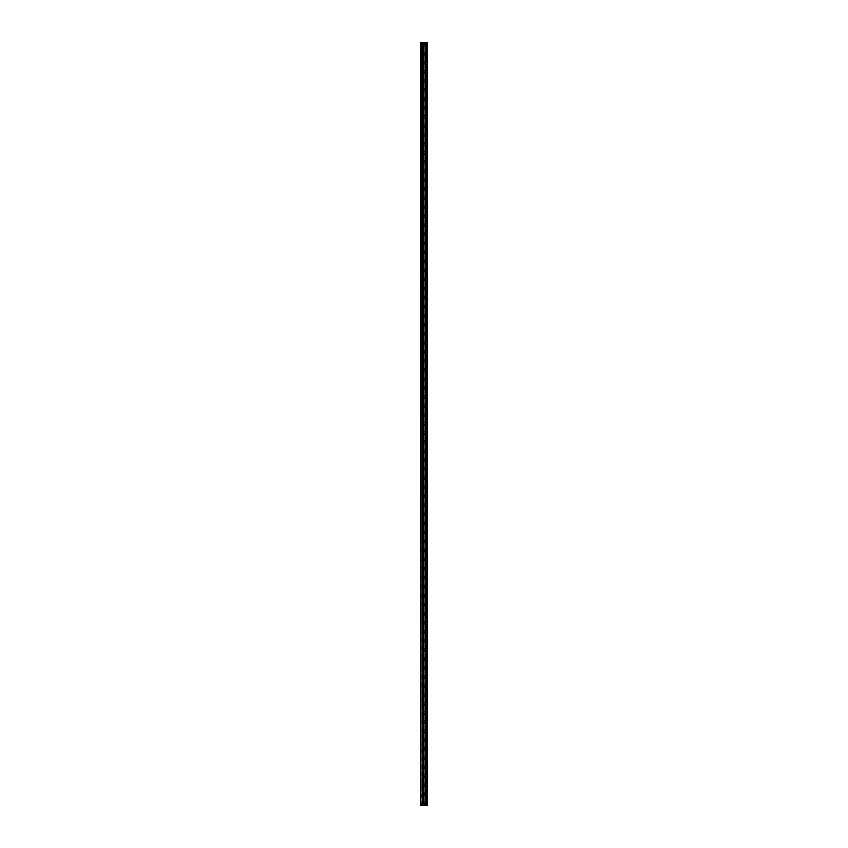 <?xml version="1.0" encoding="UTF-8"?>
<svg xmlns="http://www.w3.org/2000/svg" width="848" height="848" viewBox="0 0 848 848"><rect width="100%" height="100%" fill="white"/><g stroke="black" fill="none" stroke-linecap="round" stroke-linejoin="round"><path stroke-width="0.64" stroke-dasharray="4.24 3.18" d="M420.841 44.658L420.841 45.675L420.841 44.658M424.456 44.658L424.456 43.078L424.456 44.658M427.159 44.658L427.159 43.078L427.159 44.658M420.841 53.689L420.841 54.707L420.841 53.689M424.456 53.689L424.456 55.268L424.456 53.689M427.159 53.689L427.159 55.268L427.159 53.689M420.841 62.72L420.841 63.738L420.841 62.72M424.456 62.72L424.456 61.141L424.456 62.72M427.159 62.72L427.159 61.141L427.159 62.72M420.841 71.751L420.841 72.769L420.841 71.751M424.456 71.751L424.456 73.331L424.456 71.751M427.159 71.751L427.159 73.331L427.159 71.751M420.841 80.783L420.841 81.8L420.841 80.783M424.456 80.783L424.456 82.362L424.456 80.783M427.159 80.783L427.159 82.362L427.159 80.783M420.841 89.814L420.841 90.831L420.841 89.814M424.456 89.814L424.456 88.234L424.456 89.814M427.159 89.814L427.159 88.234L427.159 89.814M420.841 98.845L420.841 99.863L420.841 98.845M424.456 98.845L424.456 100.435L424.456 98.845M427.159 98.845L427.159 100.435L427.159 98.845M420.841 107.887L420.841 106.869L420.841 107.887M424.456 107.887L424.456 106.297L424.456 107.887M427.159 107.887L427.159 106.297L427.159 107.887M420.841 116.918L420.841 115.9L420.841 116.918M424.456 116.918L424.456 115.328L424.456 116.918M427.159 116.918L427.159 115.328L427.159 116.918M420.841 125.949L420.841 126.967L420.841 125.949M424.456 125.949L424.456 127.529L424.456 125.949M427.159 125.949L427.159 127.529L427.159 125.949M420.841 134.98L420.841 135.998L420.841 134.98M424.456 134.98L424.456 136.56L424.456 134.98M427.159 134.98L427.159 136.56L427.159 134.98M420.841 144.012L420.841 142.994L420.841 144.012M424.456 144.012L424.456 142.432L424.456 144.012M427.159 144.012L427.159 142.432L427.159 144.012M420.841 153.043L420.841 154.06L420.841 153.043M424.456 153.043L424.456 154.622L424.456 153.043M427.159 153.043L427.159 154.622L427.159 153.043M420.841 162.074L420.841 163.092L420.841 162.074M424.456 162.074L424.456 160.495L424.456 162.074M427.159 162.074L427.159 160.495L427.159 162.074M420.841 171.105L420.841 172.123L420.841 171.105M424.456 171.105L424.456 172.685L424.456 171.105M427.159 171.105L427.159 172.685L427.159 171.105M420.841 180.136L420.841 181.154L420.841 180.136M424.456 180.136L424.456 181.716L424.456 180.136M427.159 180.136L427.159 181.716L427.159 180.136M420.841 189.168L420.841 188.15L420.841 189.168M424.456 189.168L424.456 187.588L424.456 189.168M427.159 189.168L427.159 187.588L427.159 189.168M420.841 198.199L420.841 199.216L420.841 198.199M424.456 198.199L424.456 199.778L424.456 198.199M427.159 198.199L427.159 199.778L427.159 198.199M420.841 207.23L420.841 208.248L420.841 207.23M424.456 207.23L424.456 208.809L424.456 207.23M427.159 207.23L427.159 208.809L427.159 207.23M420.841 216.261L420.841 217.279L420.841 216.261M424.456 216.261L424.456 214.682L424.456 216.261M427.159 216.261L427.159 214.682L427.159 216.261M420.841 225.292L420.841 226.31L420.841 225.292M424.456 225.292L424.456 226.882L424.456 225.292M427.159 225.292L427.159 226.882L427.159 225.292M420.841 234.334L420.841 233.317L420.841 234.334M424.456 234.334L424.456 232.744L424.456 234.334M427.159 234.334L427.159 232.744L427.159 234.334M420.841 243.365L420.841 242.348L420.841 243.365M424.456 243.365L424.456 241.775L424.456 243.365M427.159 243.365L427.159 241.775L427.159 243.365M420.841 252.397L420.841 251.379L420.841 252.397M424.456 252.397L424.456 250.817L424.456 252.397M427.159 252.397L427.159 250.817L427.159 252.397M420.841 261.428L420.841 262.445L420.841 261.428M424.456 261.428L424.456 263.007L424.456 261.428M427.159 261.428L427.159 263.007L427.159 261.428M420.841 270.459L420.841 271.477L420.841 270.459M424.456 270.459L424.456 268.88L424.456 270.459M427.159 270.459L427.159 268.88L427.159 270.459M420.841 279.49L420.841 278.473L420.841 279.49M424.456 279.49L424.456 281.07L424.456 279.49M427.159 279.49L427.159 281.07L427.159 279.49M420.841 288.521L420.841 289.539L420.841 288.521M424.456 288.521L424.456 290.101L424.456 288.521M427.159 288.521L427.159 290.101L427.159 288.521M420.841 297.553L420.841 298.57L420.841 297.553M424.456 297.553L424.456 299.132L424.456 297.553M427.159 297.553L427.159 299.132L427.159 297.553M420.841 306.584L420.841 305.566L420.841 306.584M424.456 306.584L424.456 308.163L424.456 306.584M427.159 306.584L427.159 308.163L427.159 306.584M420.841 315.615L420.841 316.633L420.841 315.615M424.456 315.615L424.456 317.194L424.456 315.615M427.159 315.615L427.159 317.194L427.159 315.615M420.841 324.646L420.841 325.664L420.841 324.646M424.456 324.646L424.456 326.226L424.456 324.646M427.159 324.646L427.159 326.226L427.159 324.646M420.841 333.677L420.841 332.66L420.841 333.677M424.456 333.677L424.456 332.098L424.456 333.677M427.159 333.677L427.159 332.098L427.159 333.677M420.841 342.709L420.841 343.726L420.841 342.709M424.456 342.709L424.456 344.288L424.456 342.709M427.159 342.709L427.159 344.288L427.159 342.709M420.841 351.74L420.841 352.757L420.841 351.74M424.456 351.74L424.456 353.33L424.456 351.74M427.159 351.74L427.159 353.33L427.159 351.74M420.841 360.782L420.841 359.764L420.841 360.782M424.456 360.782L424.456 359.192L424.456 360.782M427.159 360.782L427.159 359.192L427.159 360.782M420.841 369.813L420.841 368.795L420.841 369.813M424.456 369.813L424.456 368.223L424.456 369.813M427.159 369.813L427.159 368.223L427.159 369.813M420.841 378.844L420.841 379.862L420.841 378.844M424.456 378.844L424.456 380.423L424.456 378.844M427.159 378.844L427.159 380.423L427.159 378.844M420.841 387.875L420.841 386.858L420.841 387.875M424.456 387.875L424.456 389.455L424.456 387.875M427.159 387.875L427.159 389.455L427.159 387.875M420.841 396.906L420.841 397.924L420.841 396.906M424.456 396.906L424.456 398.486L424.456 396.906M427.159 396.906L427.159 398.486L427.159 396.906M420.841 405.938L420.841 406.955L420.841 405.938M424.456 405.938L424.456 407.517L424.456 405.938M427.159 405.938L427.159 407.517L427.159 405.938M420.841 414.969L420.841 413.951L420.841 414.969M424.456 414.969L424.456 416.548L424.456 414.969M427.159 414.969L427.159 416.548L427.159 414.969M420.841 424L420.841 425.018L420.841 424M424.456 424L424.456 425.579L424.456 424M427.159 424L427.159 425.579L427.159 424M420.841 433.031L420.841 434.049L420.841 433.031M424.456 433.031L424.456 434.611L424.456 433.031M427.159 433.031L427.159 434.611L427.159 433.031M420.841 442.062L420.841 441.045L420.841 442.062M424.456 442.062L424.456 440.483L424.456 442.062M427.159 442.062L427.159 440.483L427.159 442.062M420.841 451.094L420.841 452.111L420.841 451.094M424.456 451.094L424.456 452.673L424.456 451.094M427.159 451.094L427.159 452.673L427.159 451.094M420.841 460.125L420.841 461.142L420.841 460.125M424.456 460.125L424.456 461.704L424.456 460.125M427.159 460.125L427.159 461.704L427.159 460.125M420.841 469.156L420.841 468.138L420.841 469.156M424.456 469.156L424.456 467.577L424.456 469.156M427.159 469.156L427.159 467.577L427.159 469.156M420.841 478.187L420.841 479.205L420.841 478.187M424.456 478.187L424.456 479.777L424.456 478.187M427.159 478.187L427.159 479.777L427.159 478.187M420.841 487.218L420.841 488.236L420.841 487.218M424.456 487.218L424.456 488.808L424.456 487.218M427.159 487.218L427.159 488.808L427.159 487.218M420.841 496.26L420.841 495.243L420.841 496.26M424.456 496.26L424.456 494.67L424.456 496.26M427.159 496.26L427.159 494.67L427.159 496.26M420.841 505.291L420.841 504.274L420.841 505.291M424.456 505.291L424.456 506.871L424.456 505.291M427.159 505.291L427.159 506.871L427.159 505.291M420.841 514.323L420.841 515.34L420.841 514.323M424.456 514.323L424.456 515.902L424.456 514.323M427.159 514.323L427.159 515.902L427.159 514.323M420.841 523.354L420.841 522.336L420.841 523.354M424.456 523.354L424.456 524.933L424.456 523.354M427.159 523.354L427.159 524.933L427.159 523.354M420.841 532.385L420.841 533.403L420.841 532.385M424.456 532.385L424.456 533.964L424.456 532.385M427.159 532.385L427.159 533.964L427.159 532.385M420.841 541.416L420.841 542.434L420.841 541.416M424.456 541.416L424.456 542.996L424.456 541.416M427.159 541.416L427.159 542.996L427.159 541.416M420.841 550.447L420.841 551.465L420.841 550.447M424.456 550.447L424.456 552.027L424.456 550.447M427.159 550.447L427.159 552.027L427.159 550.447M420.841 559.479L420.841 560.496L420.841 559.479M424.456 559.479L424.456 561.058L424.456 559.479M427.159 559.479L427.159 561.058L427.159 559.479M420.841 568.51L420.841 567.492L420.841 568.51M424.456 568.51L424.456 570.089L424.456 568.51M427.159 568.51L427.159 570.089L427.159 568.51M420.841 577.541L420.841 576.523L420.841 577.541M424.456 577.541L424.456 579.12L424.456 577.541M427.159 577.541L427.159 579.12L427.159 577.541M420.841 586.572L420.841 587.59L420.841 586.572M424.456 586.572L424.456 588.152L424.456 586.572M427.159 586.572L427.159 588.152L427.159 586.572M420.841 595.603L420.841 596.621L420.841 595.603M424.456 595.603L424.456 597.183L424.456 595.603M427.159 595.603L427.159 597.183L427.159 595.603M420.841 604.635L420.841 605.652L420.841 604.635M424.456 604.635L424.456 606.225L424.456 604.635M427.159 604.635L427.159 606.225L427.159 604.635M420.841 613.666L420.841 614.683L420.841 613.666M424.456 613.666L424.456 615.256L424.456 613.666M427.159 613.666L427.159 615.256L427.159 613.666M420.841 622.708L420.841 621.69L420.841 622.708M424.456 622.708L424.456 621.118L424.456 622.708M427.159 622.708L427.159 621.118L427.159 622.708M420.841 631.739L420.841 630.721L420.841 631.739M424.456 631.739L424.456 633.318L424.456 631.739M427.159 631.739L427.159 633.318L427.159 631.739M420.841 640.77L420.841 641.788L420.841 640.77M424.456 640.77L424.456 642.349L424.456 640.77M427.159 640.77L427.159 642.349L427.159 640.77M420.841 649.801L420.841 650.819L420.841 649.801M424.456 649.801L424.456 651.381L424.456 649.801M427.159 649.801L427.159 651.381L427.159 649.801M420.841 658.832L420.841 659.85L420.841 658.832M424.456 658.832L424.456 660.412L424.456 658.832M427.159 658.832L427.159 660.412L427.159 658.832M420.841 667.864L420.841 668.881L420.841 667.864M424.456 667.864L424.456 669.443L424.456 667.864M427.159 667.864L427.159 669.443L427.159 667.864M420.841 676.895L420.841 675.877L420.841 676.895M424.456 676.895L424.456 678.474L424.456 676.895M427.159 676.895L427.159 678.474L427.159 676.895M420.841 685.926L420.841 684.908L420.841 685.926M424.456 685.926L424.456 687.505L424.456 685.926M427.159 685.926L427.159 687.505L427.159 685.926M420.841 694.957L420.841 695.975L420.841 694.957M424.456 694.957L424.456 696.537L424.456 694.957M427.159 694.957L427.159 696.537L427.159 694.957M420.841 703.988L420.841 705.006L420.841 703.988M424.456 703.988L424.456 705.568L424.456 703.988M427.159 703.988L427.159 705.568L427.159 703.988M420.841 713.02L420.841 714.037L420.841 713.02M424.456 713.02L424.456 714.599L424.456 713.02M427.159 713.02L427.159 714.599L427.159 713.02M420.841 722.051L420.841 723.068L420.841 722.051M424.456 722.051L424.456 723.63L424.456 722.051M427.159 722.051L427.159 723.63L427.159 722.051M420.841 731.082L420.841 732.1L420.841 731.082M424.456 731.082L424.456 732.672L424.456 731.082M427.159 731.082L427.159 732.672L427.159 731.082M420.841 740.113L420.841 741.131L420.841 740.113M424.456 740.113L424.456 741.703L424.456 740.113M427.159 740.113L427.159 741.703L427.159 740.113M420.841 749.155L420.841 748.137L420.841 749.155M424.456 749.155L424.456 747.565L424.456 749.155M427.159 749.155L427.159 747.565L427.159 749.155M420.841 758.186L420.841 757.169L420.841 758.186M424.456 758.186L424.456 759.766L424.456 758.186M427.159 758.186L427.159 759.766L427.159 758.186M420.841 767.217L420.841 768.235L420.841 767.217M424.456 767.217L424.456 768.797L424.456 767.217M427.159 767.217L427.159 768.797L427.159 767.217M420.841 776.249L420.841 777.266L420.841 776.249M424.456 776.249L424.456 777.828L424.456 776.249M427.159 776.249L427.159 777.828L427.159 776.249M420.841 785.28L420.841 784.262L420.841 785.28M424.456 785.28L424.456 786.859L424.456 785.28M427.159 785.28L427.159 786.859L427.159 785.28M420.841 794.311L420.841 793.293L420.841 794.311M424.456 794.311L424.456 795.89L424.456 794.311M427.159 794.311L427.159 795.89L427.159 794.311M420.841 803.342L420.841 804.36L420.841 803.342M424.456 803.342L424.456 804.922L424.456 803.342M427.159 803.342L427.159 804.922L427.159 803.342M426.883 803.342L426.883 804.922L426.883 803.342M426.883 794.311L426.883 795.89L426.883 794.311M426.883 785.28L426.883 786.859L426.883 785.28M426.883 776.249L426.883 777.828L426.883 776.249M426.883 767.217L426.883 768.797L426.883 767.217M426.883 758.186L426.883 759.766L426.883 758.186M426.883 749.155L426.883 747.565L426.883 749.155M426.883 740.113L426.883 741.703L426.883 740.113M426.883 731.082L426.883 732.672L426.883 731.082M426.883 722.051L426.883 723.63L426.883 722.051M426.883 713.02L426.883 714.599L426.883 713.02M426.883 703.988L426.883 705.568L426.883 703.988M426.883 694.957L426.883 696.537L426.883 694.957M426.883 685.926L426.883 687.505L426.883 685.926M426.883 676.895L426.883 678.474L426.883 676.895M426.883 667.864L426.883 669.443L426.883 667.864M426.883 658.832L426.883 660.412L426.883 658.832M426.883 649.801L426.883 651.381L426.883 649.801M426.883 640.77L426.883 642.349L426.883 640.77M426.883 631.739L426.883 633.318L426.883 631.739M426.883 622.708L426.883 621.118L426.883 622.708M426.883 613.666L426.883 615.256L426.883 613.666M426.883 604.635L426.883 606.225L426.883 604.635M426.883 595.603L426.883 597.183L426.883 595.603M426.883 586.572L426.883 588.152L426.883 586.572M426.883 577.541L426.883 579.12L426.883 577.541M426.883 568.51L426.883 570.089L426.883 568.51M426.883 559.479L426.883 561.058L426.883 559.479M426.883 550.447L426.883 552.027L426.883 550.447M426.883 541.416L426.883 542.996L426.883 541.416M426.883 532.385L426.883 533.964L426.883 532.385M426.883 523.354L426.883 524.933L426.883 523.354M426.883 514.323L426.883 515.902L426.883 514.323M426.883 505.291L426.883 506.871L426.883 505.291M426.883 496.26L426.883 494.67L426.883 496.26M426.883 487.218L426.883 488.808L426.883 487.218M426.883 478.187L426.883 479.777L426.883 478.187M426.883 469.156L426.883 467.577L426.883 469.156M426.883 460.125L426.883 461.704L426.883 460.125M426.883 451.094L426.883 452.673L426.883 451.094M426.883 442.062L426.883 440.483L426.883 442.062M426.883 433.031L426.883 434.611L426.883 433.031M426.883 424L426.883 425.579L426.883 424M426.883 414.969L426.883 416.548L426.883 414.969M426.883 405.938L426.883 407.517L426.883 405.938M426.883 396.906L426.883 398.486L426.883 396.906M426.883 387.875L426.883 389.455L426.883 387.875M426.883 378.844L426.883 380.423L426.883 378.844M426.883 369.813L426.883 368.223L426.883 369.813M426.883 360.782L426.883 359.192L426.883 360.782M426.883 351.74L426.883 353.33L426.883 351.74M426.883 342.709L426.883 344.288L426.883 342.709M426.883 333.677L426.883 332.098L426.883 333.677M426.883 324.646L426.883 326.226L426.883 324.646M426.883 315.615L426.883 317.194L426.883 315.615M426.883 306.584L426.883 308.163L426.883 306.584M426.883 297.553L426.883 299.132L426.883 297.553M426.883 288.521L426.883 290.101L426.883 288.521M426.883 279.49L426.883 281.07L426.883 279.49M426.883 270.459L426.883 268.88L426.883 270.459M426.883 261.428L426.883 263.007L426.883 261.428M426.883 252.397L426.883 250.817L426.883 252.397M426.883 243.365L426.883 241.775L426.883 243.365M426.883 234.334L426.883 232.744L426.883 234.334M426.883 225.292L426.883 226.882L426.883 225.292M426.883 216.261L426.883 214.682L426.883 216.261M426.883 207.23L426.883 208.809L426.883 207.23M426.883 198.199L426.883 199.778L426.883 198.199M426.883 189.168L426.883 187.588L426.883 189.168M426.883 180.136L426.883 181.716L426.883 180.136M426.883 171.105L426.883 172.685L426.883 171.105M426.883 162.074L426.883 160.495L426.883 162.074M426.883 153.043L426.883 154.622L426.883 153.043M426.883 144.012L426.883 142.432L426.883 144.012M426.883 134.98L426.883 136.56L426.883 134.98M426.883 125.949L426.883 127.529L426.883 125.949M426.883 116.918L426.883 115.328L426.883 116.918M426.883 107.887L426.883 106.297L426.883 107.887M426.883 98.845L426.883 100.435L426.883 98.845M426.883 89.814L426.883 88.234L426.883 89.814M426.883 80.783L426.883 82.362L426.883 80.783M426.883 71.751L426.883 73.331L426.883 71.751M426.883 62.72L426.883 61.141L426.883 62.72M426.883 53.689L426.883 55.268L426.883 53.689M426.883 44.658L426.883 43.078L426.883 44.658M424.53 805.6L423.375 805.6L424.53 805.6M423.375 805.6L424.477 805.6L423.375 805.6M421.18 805.6L420.841 42.4L420.841 805.6L420.841 42.4L420.841 805.6L420.841 42.4L420.841 805.6L422.474 805.6L422.474 42.4L427.159 42.4L427.159 805.6L427.021 42.4M427.021 805.6L422.474 805.6M423.375 42.4L424.615 42.4L423.375 42.4M426.332 42.4L426.332 805.6L426.332 42.4M422.929 42.4L422.929 805.6L422.929 42.4M421.18 42.4L422.474 42.4M420.947 805.6L420.947 42.4L420.947 805.6M422.527 805.6L422.527 42.4M422.834 805.6L422.834 42.4M423.025 805.6L423.025 42.4M423.852 805.6L423.852 42.4M423.936 805.6L423.936 42.4M425.336 805.6L425.336 42.4M425.41 805.6L425.41 42.4M426.237 805.6L426.237 42.4M426.438 805.6L426.438 42.4M426.735 805.6L426.735 42.4M426.788 805.6L426.788 42.4M427.063 805.6L427.063 42.4M420.841 45.675L424.456 45.675M420.841 54.707L424.456 54.707M420.841 63.738L424.456 63.738M420.841 72.769L424.456 72.769M420.841 81.8L424.456 81.8M420.841 90.831L424.456 90.831M420.841 99.863L424.456 99.863M420.841 108.894L424.456 108.894M420.841 117.925L424.456 117.925M420.841 126.967L424.456 126.967M420.841 135.998L424.456 135.998M420.841 145.029L424.456 145.029M420.841 154.06L424.456 154.06M420.841 163.092L424.456 163.092M420.841 172.123L424.456 172.123M420.841 181.154L424.456 181.154M420.841 190.185L424.456 190.185M420.841 199.216L424.456 199.216M420.841 208.248L424.456 208.248M420.841 217.279L424.456 217.279M420.841 226.31L424.456 226.31M420.841 235.341L424.456 235.341M420.841 244.372L424.456 244.372M420.841 253.414L424.456 253.414M420.841 262.445L424.456 262.445M420.841 271.477L424.456 271.477M420.841 280.508L424.456 280.508M420.841 289.539L424.456 289.539M420.841 298.57L424.456 298.57M420.841 307.601L424.456 307.601M420.841 316.633L424.456 316.633M420.841 325.664L424.456 325.664M420.841 334.695L424.456 334.695M420.841 343.726L424.456 343.726M420.841 352.757L424.456 352.757M420.841 361.789L424.456 361.789M420.841 370.82L424.456 370.82M420.841 379.862L424.456 379.862M420.841 388.893L424.456 388.893M420.841 397.924L424.456 397.924M420.841 406.955L424.456 406.955M420.841 415.986L424.456 415.986M420.841 425.018L424.456 425.018M420.841 434.049L424.456 434.049M420.841 443.08L424.456 443.08M420.841 452.111L424.456 452.111M420.841 461.142L424.456 461.142M420.841 470.174L424.456 470.174M420.841 479.205L424.456 479.205M420.841 488.236L424.456 488.236M420.841 497.267L424.456 497.267M420.841 506.298L424.456 506.298M420.841 515.34L424.456 515.34M420.841 524.371L424.456 524.371M420.841 533.403L424.456 533.403M420.841 542.434L424.456 542.434M420.841 551.465L424.456 551.465M420.841 560.496L424.456 560.496M420.841 569.527L424.456 569.527M420.841 578.559L424.456 578.559M420.841 587.59L424.456 587.59M420.841 596.621L424.456 596.621M420.841 605.652L424.456 605.652M420.841 614.683L424.456 614.683M420.841 623.715L424.456 623.715M420.841 632.746L424.456 632.746M420.841 641.788L424.456 641.788M420.841 650.819L424.456 650.819M420.841 659.85L424.456 659.85M420.841 668.881L424.456 668.881M420.841 677.912L424.456 677.912M420.841 686.944L424.456 686.944M420.841 695.975L424.456 695.975M420.841 705.006L424.456 705.006M420.841 714.037L424.456 714.037M420.841 723.068L424.456 723.068M420.841 732.1L424.456 732.1M420.841 741.131L424.456 741.131M420.841 750.162L424.456 750.162M420.841 759.193L424.456 759.193M420.841 768.235L424.456 768.235M420.841 777.266L424.456 777.266M420.841 786.297L424.456 786.297M420.841 795.329L424.456 795.329M420.841 804.36L424.456 804.36M424.456 804.922L426.883 804.922M424.456 795.89L426.883 795.89M424.456 786.859L426.883 786.859M424.456 777.828L426.883 777.828M424.456 768.797L426.883 768.797M424.456 759.766L426.883 759.766M424.456 750.734L426.883 750.734M424.456 741.703L426.883 741.703M424.456 732.672L426.883 732.672M424.456 723.63L426.883 723.63M424.456 714.599L426.883 714.599M424.456 705.568L426.883 705.568M424.456 696.537L426.883 696.537M424.456 687.505L426.883 687.505M424.456 678.474L426.883 678.474M424.456 669.443L426.883 669.443M424.456 660.412L426.883 660.412M424.456 651.381L426.883 651.381M424.456 642.349L426.883 642.349M424.456 633.318L426.883 633.318M424.456 624.287L426.883 624.287M424.456 615.256L426.883 615.256M424.456 606.225L426.883 606.225M424.456 597.183L426.883 597.183M424.456 588.152L426.883 588.152M424.456 579.12L426.883 579.12M424.456 570.089L426.883 570.089M424.456 561.058L426.883 561.058M424.456 552.027L426.883 552.027M424.456 542.996L426.883 542.996M424.456 533.964L426.883 533.964M424.456 524.933L426.883 524.933M424.456 515.902L426.883 515.902M424.456 506.871L426.883 506.871M424.456 497.84L426.883 497.84M424.456 488.808L426.883 488.808M424.456 479.777L426.883 479.777M424.456 470.735L426.883 470.735M424.456 461.704L426.883 461.704M424.456 452.673L426.883 452.673M424.456 443.642L426.883 443.642M424.456 434.611L426.883 434.611M424.456 425.579L426.883 425.579M424.456 416.548L426.883 416.548M424.456 407.517L426.883 407.517M424.456 398.486L426.883 398.486M424.456 389.455L426.883 389.455M424.456 380.423L426.883 380.423M424.456 371.392L426.883 371.392M424.456 362.361L426.883 362.361M424.456 353.33L426.883 353.33M424.456 344.288L426.883 344.288M424.456 335.257L426.883 335.257M424.456 326.226L426.883 326.226M424.456 317.194L426.883 317.194M424.456 308.163L426.883 308.163M424.456 299.132L426.883 299.132M424.456 290.101L426.883 290.101M424.456 281.07L426.883 281.07M424.456 272.038L426.883 272.038M424.456 263.007L426.883 263.007M424.456 253.976L426.883 253.976M424.456 244.945L426.883 244.945M424.456 235.914L426.883 235.914M424.456 226.882L426.883 226.882M424.456 217.841L426.883 217.841M424.456 208.809L426.883 208.809M424.456 199.778L426.883 199.778M424.456 190.747L426.883 190.747M424.456 181.716L426.883 181.716M424.456 172.685L426.883 172.685M424.456 163.653L426.883 163.653M424.456 154.622L426.883 154.622M424.456 145.591L426.883 145.591M424.456 136.56L426.883 136.56M424.456 127.529L426.883 127.529M424.456 118.497L426.883 118.497M424.456 109.466L426.883 109.466M424.456 100.435L426.883 100.435M424.456 91.393L426.883 91.393M424.456 82.362L426.883 82.362M424.456 73.331L426.883 73.331M424.456 64.3L426.883 64.3M424.456 55.268L426.883 55.268M424.456 46.237L426.883 46.237M424.456 43.078L426.883 43.078M424.456 52.11L426.883 52.11M424.456 61.141L426.883 61.141M424.456 70.172L426.883 70.172M424.456 79.203L426.883 79.203M424.456 88.234L426.883 88.234M424.456 97.266L426.883 97.266M424.456 106.297L426.883 106.297M424.456 115.328L426.883 115.328M424.456 124.37L426.883 124.37M424.456 133.401L426.883 133.401M424.456 142.432L426.883 142.432M424.456 151.463L426.883 151.463M424.456 160.495L426.883 160.495M424.456 169.526L426.883 169.526M424.456 178.557L426.883 178.557M424.456 187.588L426.883 187.588M424.456 196.619L426.883 196.619M424.456 205.651L426.883 205.651M424.456 214.682L426.883 214.682M424.456 223.713L426.883 223.713M424.456 232.744L426.883 232.744M424.456 241.775L426.883 241.775M424.456 250.817L426.883 250.817M424.456 259.848L426.883 259.848M424.456 268.88L426.883 268.88M424.456 277.911L426.883 277.911M424.456 286.942L426.883 286.942M424.456 295.973L426.883 295.973M424.456 305.004L426.883 305.004M424.456 314.036L426.883 314.036M424.456 323.067L426.883 323.067M424.456 332.098L426.883 332.098M424.456 341.129L426.883 341.129M424.456 350.16L426.883 350.16M424.456 359.192L426.883 359.192M424.456 368.223L426.883 368.223M424.456 377.265L426.883 377.265M424.456 386.296L426.883 386.296M424.456 395.327L426.883 395.327M424.456 404.358L426.883 404.358M424.456 413.389L426.883 413.389M424.456 422.421L426.883 422.421M424.456 431.452L426.883 431.452M424.456 440.483L426.883 440.483M424.456 449.514L426.883 449.514M424.456 458.545L426.883 458.545M424.456 467.577L426.883 467.577M424.456 476.608L426.883 476.608M424.456 485.639L426.883 485.639M424.456 494.67L426.883 494.67M424.456 503.712L426.883 503.712M424.456 512.743L426.883 512.743M424.456 521.774L426.883 521.774M424.456 530.806L426.883 530.806M424.456 539.837L426.883 539.837M424.456 548.868L426.883 548.868M424.456 557.899L426.883 557.899M424.456 566.93L426.883 566.93M424.456 575.962L426.883 575.962M424.456 584.993L426.883 584.993M424.456 594.024L426.883 594.024M424.456 603.055L426.883 603.055M424.456 612.086L426.883 612.086M424.456 621.118L426.883 621.118M424.456 630.159L426.883 630.159M424.456 639.191L426.883 639.191M424.456 648.222L426.883 648.222M424.456 657.253L426.883 657.253M424.456 666.284L426.883 666.284M424.456 675.315L426.883 675.315M424.456 684.347L426.883 684.347M424.456 693.378L426.883 693.378M424.456 702.409L426.883 702.409M424.456 711.44L426.883 711.44M424.456 720.471L426.883 720.471M424.456 729.503L426.883 729.503M424.456 738.534L426.883 738.534M424.456 747.565L426.883 747.565M424.456 756.607L426.883 756.607M424.456 765.638L426.883 765.638M424.456 774.669L426.883 774.669M424.456 783.7L426.883 783.7M424.456 792.732L426.883 792.732M424.456 801.763L426.883 801.763M420.841 802.325L424.456 802.325M420.841 793.293L424.456 793.293M420.841 784.262L424.456 784.262M420.841 775.231L424.456 775.231M420.841 766.2L424.456 766.2M420.841 757.169L424.456 757.169M420.841 748.137L424.456 748.137M420.841 739.106L424.456 739.106M420.841 730.075L424.456 730.075M420.841 721.033L424.456 721.033M420.841 712.002L424.456 712.002M420.841 702.971L424.456 702.971M420.841 693.94L424.456 693.94M420.841 684.908L424.456 684.908M420.841 675.877L424.456 675.877M420.841 666.846L424.456 666.846M420.841 657.815L424.456 657.815M420.841 648.784L424.456 648.784M420.841 639.752L424.456 639.752M420.841 630.721L424.456 630.721M420.841 621.69L424.456 621.69M420.841 612.659L424.456 612.659M420.841 603.628L424.456 603.628M420.841 594.586L424.456 594.586M420.841 585.555L424.456 585.555M420.841 576.523L424.456 576.523M420.841 567.492L424.456 567.492M420.841 558.461L424.456 558.461M420.841 549.43L424.456 549.43M420.841 540.399L424.456 540.399M420.841 531.367L424.456 531.367M420.841 522.336L424.456 522.336M420.841 513.305L424.456 513.305M420.841 504.274L424.456 504.274M420.841 495.243L424.456 495.243M420.841 486.211L424.456 486.211M420.841 477.18L424.456 477.18M420.841 468.138L424.456 468.138M420.841 459.107L424.456 459.107M420.841 450.076L424.456 450.076M420.841 441.045L424.456 441.045M420.841 432.014L424.456 432.014M420.841 422.982L424.456 422.982M420.841 413.951L424.456 413.951M420.841 404.92L424.456 404.92M420.841 395.889L424.456 395.889M420.841 386.858L424.456 386.858M420.841 377.826L424.456 377.826M420.841 368.795L424.456 368.795M420.841 359.764L424.456 359.764M420.841 350.733L424.456 350.733M420.841 341.702L424.456 341.702M420.841 332.66L424.456 332.66M420.841 323.629L424.456 323.629M420.841 314.597L424.456 314.597M420.841 305.566L424.456 305.566M420.841 296.535L424.456 296.535M420.841 287.504L424.456 287.504M420.841 278.473L424.456 278.473M420.841 269.441L424.456 269.441M420.841 260.41L424.456 260.41M420.841 251.379L424.456 251.379M420.841 242.348L424.456 242.348M420.841 233.317L424.456 233.317M420.841 224.285L424.456 224.285M420.841 215.254L424.456 215.254M420.841 206.212L424.456 206.212M420.841 197.181L424.456 197.181M420.841 188.15L424.456 188.15M420.841 179.119L424.456 179.119M420.841 170.088L424.456 170.088M420.841 161.056L424.456 161.056M420.841 152.025L424.456 152.025M420.841 142.994L424.456 142.994M420.841 133.963L424.456 133.963M420.841 124.932L424.456 124.932M420.841 115.9L424.456 115.9M420.841 106.869L424.456 106.869M420.841 97.838L424.456 97.838M420.841 88.807L424.456 88.807M420.841 79.765L424.456 79.765M420.841 70.734L424.456 70.734M420.841 61.703L424.456 61.703M420.841 52.671L424.456 52.671M420.841 43.64L424.456 43.64"/><path stroke-width="1.27" d="M427.063 42.4L427.159 805.6L427.063 42.4L420.841 42.4L420.841 805.6L421.18 42.4M421.18 805.6L427.063 805.6M422.929 42.4L422.929 805.6L422.929 42.4M426.332 42.4L426.332 805.6L426.332 42.4M427.021 805.6L427.021 42.4M426.788 805.6L426.788 42.4M426.735 805.6L426.735 42.4M426.438 805.6L426.438 42.4M426.237 805.6L426.237 42.4M425.41 805.6L425.41 42.4M425.336 805.6L425.336 42.4M423.936 805.6L423.936 42.4M423.852 805.6L423.852 42.4M423.025 805.6L423.025 42.4M422.834 805.6L422.834 42.4M422.527 805.6L422.527 42.4M422.474 805.6L422.474 42.4"/></g></svg>

